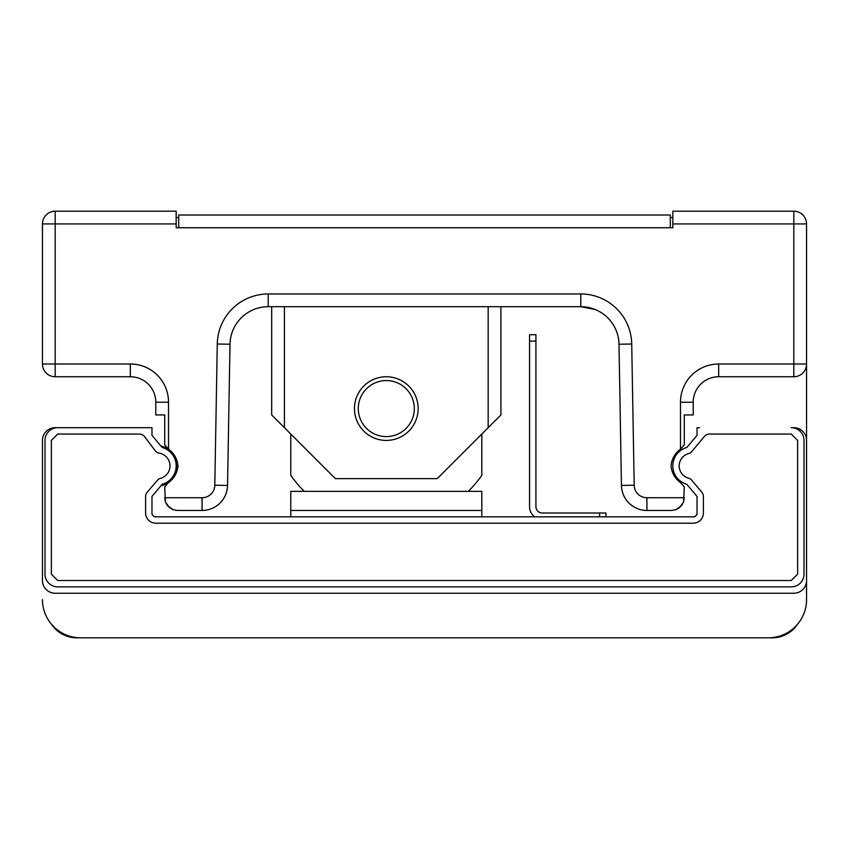 <?xml version="1.0" encoding="UTF-8"?>
<svg xmlns="http://www.w3.org/2000/svg" width="849" height="849" viewBox="0 0 849 849"><rect width="100%" height="100%" fill="white"/><g stroke="black" fill="none" stroke-linecap="round" stroke-linejoin="round"><path stroke-width="1.27" d="M386.295 380.564A28.017 28.017 0 0 0 362.035 422.59A28.017 28.017 0 0 0 410.555 422.59A28.017 28.017 0 0 0 386.295 380.564M386.295 376.744A31.838 31.838 0 0 1 418.132 408.581A31.838 31.838 0 0 1 386.295 440.419A31.838 31.838 0 0 1 354.457 408.581A31.838 31.838 0 0 1 386.295 376.744M284.415 306.701L284.415 427.684L335.355 478.624L437.235 478.624L488.175 427.684L488.175 306.701M500.91 306.701L500.91 414.949L488.175 427.684M284.415 427.684L271.68 414.949L271.68 306.701M130.321 364.009L55.185 364.009L55.185 376.744A12.735 12.735 0 0 1 42.45 364.009L42.45 223.924A12.735 12.735 0 0 1 55.185 211.189L55.185 364.009L42.45 364.009A12.735 12.735 0 0 0 55.185 376.744L130.321 376.744A25.47 25.47 0 0 1 155.792 402.214A25.47 25.47 0 0 0 130.321 376.744L130.321 364.009A38.205 38.205 0 0 1 168.527 402.214L168.527 449.185L164.706 444.77L164.706 414.949L155.792 414.949L155.792 402.214L168.527 402.214M672.832 223.924L793.815 223.924L793.815 211.189A12.735 12.735 0 0 1 806.55 223.924L806.55 364.009A12.735 12.735 0 0 1 793.815 376.744A12.735 12.735 0 0 0 806.55 364.009L793.815 364.009L793.815 376.744L718.679 376.744A25.47 25.47 0 0 0 693.209 402.214L693.209 414.949L684.294 414.949L684.294 444.77L680.474 449.185L680.474 402.214A38.205 38.205 0 0 1 718.679 364.009L793.815 364.009L793.815 223.924L806.55 223.924A12.735 12.735 0 0 0 793.815 211.189L672.832 211.189L672.832 227.744L176.168 227.744L176.168 223.924L42.45 223.924M646.917 497.726A12.735 12.735 0 0 1 634.192 485.214L621.457 485.437A25.47 25.47 0 0 0 646.917 510.461L646.917 497.726L684.294 497.726L683.583 501.929L681.514 505.664L675.762 509.75L671.559 510.461L646.917 510.461A25.47 25.47 0 0 1 621.457 485.437L618.995 344.238A38.205 38.205 0 0 0 580.79 306.701L268.21 306.701A38.205 38.205 0 0 0 230.005 344.238L227.543 485.437A25.47 25.47 0 0 1 202.083 510.461L177.441 510.461L173.238 509.75L167.486 505.664L165.417 501.929L164.706 497.726L202.083 497.726L202.083 510.461A25.47 25.47 0 0 0 227.543 485.437A25.47 25.47 0 0 1 202.083 510.461A25.47 25.47 0 0 0 227.543 485.437L214.808 485.214L217.28 344.015L230.005 344.238A38.205 38.205 0 0 1 268.21 306.701A38.205 38.205 0 0 0 230.005 344.238A38.205 38.205 0 0 1 268.21 306.701L268.21 293.966L580.79 293.966L580.79 306.701L595.191 309.514M680.474 449.185A22.679 22.679 0 0 0 671.06 465.889A22.679 22.679 0 0 0 680.739 482.773L684.294 487.008L683.583 501.929L679.497 507.681L675.762 509.75L671.559 510.461M177.441 510.461L173.238 509.75L169.503 507.681L165.417 501.929L164.706 487.008L168.261 482.773A22.679 22.679 0 0 0 177.94 465.889A22.679 22.679 0 0 0 168.527 449.185M55.185 211.189L176.168 211.189L176.168 223.924M178.715 227.744L178.715 215.009L670.286 215.009L670.286 227.744M595.138 309.503A38.205 38.205 0 0 1 612.819 324.074A38.205 38.205 0 0 0 595.138 309.503M618.995 344.238A38.205 38.205 0 0 0 615.525 328.998A38.205 38.205 0 0 1 618.995 344.238L631.72 344.015L634.192 485.214M680.474 402.214L693.209 402.214A25.47 25.47 0 0 1 699.215 385.786A25.47 25.47 0 0 0 693.209 402.214A25.47 25.47 0 0 1 718.679 376.744A25.47 25.47 0 0 0 716.344 376.85A25.47 25.47 0 0 1 718.679 376.744L718.679 364.009M699.725 385.202A25.47 25.47 0 0 1 707.153 379.503A25.47 25.47 0 0 0 699.725 385.202M806.55 599.606L806.55 364.009L806.55 599.606A38.205 38.205 0 0 1 768.345 637.811L80.655 637.811A38.205 38.205 0 0 1 42.45 599.606M797.657 624.111A30.564 30.564 0 0 1 772.166 637.811L76.835 637.811A30.564 30.564 0 0 1 51.343 624.111M178.715 217.556L176.168 217.556M672.832 217.556L670.286 217.556M481.808 491.359L290.783 491.359L290.783 510.461L481.808 510.461L481.808 491.359M599.606 516.829L599.606 513.008L605.974 513.008L605.974 516.829M534.658 516.829A12.735 12.735 0 0 1 529.564 506.641L529.564 334.718L535.931 334.718L535.931 506.641A6.367 6.367 0 0 0 542.299 513.008L599.606 513.008M304.282 491.359A116.525 116.525 0 0 1 290.783 475.334L290.783 434.051M481.808 434.051L481.808 475.334A116.525 116.525 0 0 1 468.308 491.359M160.96 485.724L151.971 496.442L160.96 485.724A20.217 20.217 0 0 0 171.349 480.194M697.029 514.282L697.029 496.442L686.841 484.301L697.029 496.442L686.841 484.301L697.029 496.442L697.029 513.008L697.029 496.442M686.841 447.476L697.029 435.335L686.841 447.476A19.102 19.102 0 0 0 686.841 484.301M151.971 513.008A3.821 3.821 0 0 0 155.792 516.829A3.821 3.821 0 0 1 151.971 513.008L151.971 496.442L162.159 484.301A19.102 19.102 0 0 0 162.159 447.476L151.971 435.335L160.96 446.054L151.971 435.335L151.971 427.684L57.732 427.684A12.735 12.735 0 0 0 44.997 440.419L44.997 574.136A12.735 12.735 0 0 0 57.732 586.871L791.268 586.871A12.735 12.735 0 0 0 804.003 574.136L804.003 440.419A12.735 12.735 0 0 0 791.268 427.684L793.815 427.684A12.735 12.735 0 0 1 806.55 440.419L806.55 580.504A12.735 12.735 0 0 1 793.815 593.239L55.185 593.239A12.735 12.735 0 0 1 42.45 580.504L42.45 440.419A12.735 12.735 0 0 1 55.185 427.684L149.424 427.684M697.029 435.335L697.029 427.684L699.576 427.684M694.482 516.829L693.209 516.829A3.821 3.821 0 0 0 697.029 513.008A3.821 3.821 0 0 1 693.209 516.829L154.518 516.829M147.121 492.335L157.309 480.385A6.367 6.367 0 0 1 160.472 478.369A12.937 12.937 0 0 0 159.241 453.133A6.367 6.367 0 0 1 155.24 450.713L144.457 436.556A6.367 6.367 0 0 0 139.395 434.051L57.732 434.051L51.364 440.419L51.364 574.136L57.732 580.504L791.268 580.504L797.636 574.136L797.636 440.419L791.268 434.051L709.393 434.051A6.367 6.367 0 0 0 704.511 436.322L691.723 451.572A6.367 6.367 0 0 1 688.539 453.61A12.735 12.735 0 0 0 688.539 478.167A6.367 6.367 0 0 1 691.723 480.205L701.911 492.346A6.367 6.367 0 0 1 703.396 496.442L703.396 513.008A10.188 10.188 0 0 1 693.209 523.196L155.792 523.196A10.188 10.188 0 0 1 145.603 513.008L145.603 496.463A6.367 6.367 0 0 1 147.121 492.335M151.971 514.282L151.971 496.442L162.159 484.301M162.159 447.476L151.971 435.335M151.971 427.684L57.732 427.684M44.997 440.419L44.997 509.188M44.997 556.307L44.997 574.136M804.003 509.188L804.003 440.419M804.003 574.136L804.003 556.307M791.268 586.871L57.732 586.871M290.783 510.461L290.783 516.829M481.808 510.461L481.808 516.829M580.79 293.966A50.94 50.94 0 0 1 631.72 344.015M217.28 344.015A50.94 50.94 0 0 1 268.21 293.966M214.808 485.214A12.735 12.735 0 0 1 202.083 497.726M535.931 341.086L529.564 341.086M171.371 480.173A20.217 20.217 0 0 0 171.371 451.604M171.349 451.583A20.217 20.217 0 0 0 160.96 446.054M163.655 447.954A20.217 20.217 0 0 0 161.872 447.136M161.872 484.641A20.217 20.217 0 0 0 163.655 483.824"/></g></svg>
